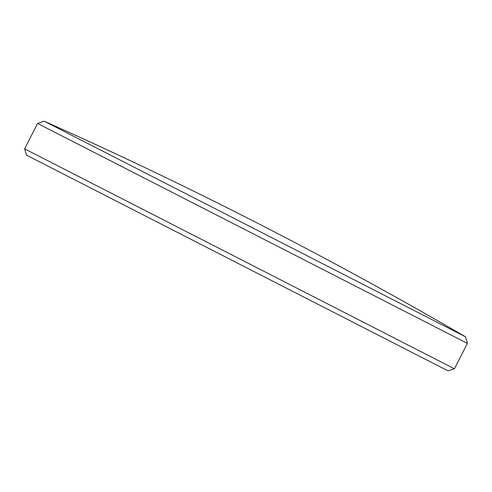 <?xml version="1.0" encoding="UTF-8"?>
<svg xmlns="http://www.w3.org/2000/svg" width="492" height="492" viewBox="0 0 492 492"><rect width="100%" height="100%" fill="white"/><g stroke="black" fill="none" stroke-linecap="round" stroke-linejoin="round"><path stroke-width="0.37" stroke-dasharray="2.46 1.84" d="M465.463 336.78L44.096 121.155M37.589 123.455L467.4 343.398M26.666 155.232L448.015 370.845M454.411 368.779L24.6 148.836"/><path stroke-width="0.74" d="M257.433 223.14C187.237 187.224 116.124 153.227 44.096 121.155L465.463 336.78L467.4 343.398L37.589 123.455L24.6 148.836L454.411 368.779L448.015 370.845L444.885 369.246L26.666 155.232L24.6 148.836M465.463 336.78C397.315 297.119 328.139 259.327 257.949 223.405M467.4 343.398L454.411 368.779M44.096 121.155L37.589 123.455"/></g></svg>
